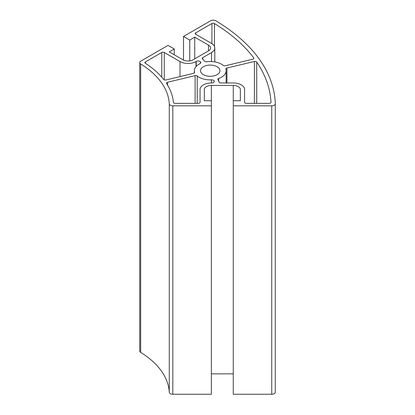 <?xml version="1.0" encoding="UTF-8"?>
<svg xmlns="http://www.w3.org/2000/svg" width="415" height="415" viewBox="0 0 415 415"><rect width="100%" height="100%" fill="white"/><g stroke="black" fill="none" stroke-linecap="round" stroke-linejoin="round"><path stroke-width="0.62" d="M200.393 63.386L200.393 61.768A2.651 1.53 0 0 0 196.202 61.43L196.202 66.374M200.393 61.768A156.844 90.553 180 0 1 200.455 61.835L200.455 63.324M194.329 72.967L194.329 70.7A15.895 9.177 0 0 1 199.864 63.739A2.651 1.53 0 0 0 200.787 62.577A2.651 1.53 0 0 0 200.455 61.835M194.329 70.7A15.895 9.177 0 0 0 194.557 72.262L194.557 72.609M214.176 81.937L214.176 80.956A2.651 1.53 0 0 0 211.427 79.851L211.427 82.979M214.176 80.956A156.844 90.553 180 0 1 214.213 81.034L214.213 81.869M167.567 85.101L167.567 82.227A1.764 1.022 0 0 0 166.477 83.171A1.764 1.022 0 0 0 166.586 83.529A110.214 63.63 0 0 1 173.418 102.412A1.764 1.022 0 0 0 175.182 103.377L198.303 103.377A1.764 1.022 0 0 0 200.066 102.355L200.066 89.505A11.304 6.526 0 0 1 211.37 82.979L211.666 82.979A2.651 1.53 0 0 0 214.311 81.449A2.651 1.53 0 0 0 214.213 81.034M183.508 60.082L183.508 36.458L210.711 20.75A3.533 2.039 180 0 1 215.748 20.776A211.951 122.368 0 0 1 275.28 103.75A3.533 2.039 180 0 1 275.28 103.781A3.533 2.039 180 0 1 271.747 105.825L271.747 394.25A3.533 2.039 0 0 0 275.28 392.211A3.533 2.039 0 0 0 275.28 392.175L275.28 103.817M240.337 100.726L240.337 89.505L240.337 100.726L233.272 100.726L233.272 394.25L271.747 394.25M211.37 373.858L233.272 373.858M140.675 352.402L140.675 63.977A3.533 2.039 180 0 1 139.72 62.582L139.72 351.012A3.533 2.039 0 0 0 140.675 352.402A105.975 61.181 180 0 1 169.279 392.279A3.533 2.039 0 0 0 172.811 394.25L211.37 394.25L211.37 100.726L204.31 100.726L204.31 89.505A7.065 4.077 180 0 1 211.37 85.428L233.272 85.428A7.065 4.077 180 0 1 240.337 89.505M172.811 394.25L172.811 105.825A3.533 2.039 180 0 1 169.279 103.849L169.279 392.279M140.675 63.977A105.975 61.181 180 0 1 169.279 103.849M139.72 62.582A3.533 2.039 180 0 1 140.752 61.14L168.023 45.396L174.264 49.001L174.264 54.77M195.745 32.852A1.764 1.022 0 0 0 195.232 33.574A1.764 1.022 0 0 0 195.745 34.295L195.745 32.852L211.92 23.515L211.92 43.648M202.717 59.179L202.717 57.669A1.764 1.022 0 0 0 202.198 58.391A1.764 1.022 0 0 0 202.442 58.904A161.082 93.002 0 0 1 204.735 61.249A1.764 1.022 0 0 0 206.68 61.757A15.895 9.177 0 0 1 223.213 65.409A1.764 1.022 0 0 0 225.329 65.762L252.782 59.2A1.764 1.022 0 0 0 253.876 58.256A1.764 1.022 0 0 0 253.726 57.851L253.726 58.665M202.717 57.669L211.484 52.606A11.304 6.526 0 0 0 214.794 47.995A11.304 6.526 0 0 0 211.484 43.378L195.745 34.295M244.58 102.355L244.58 89.505L244.58 102.355A1.764 1.022 0 0 0 246.344 103.377L269.216 103.377A1.764 1.022 0 0 0 270.985 102.355A1.764 1.022 0 0 0 270.985 102.323L270.985 102.386M226.953 82.979L226.953 68.024A1.764 1.022 0 0 0 225.864 68.968A1.764 1.022 0 0 0 225.89 69.139A15.895 9.177 0 0 1 226.118 70.7A15.895 9.177 0 0 1 218.674 78.477A1.764 1.022 0 0 0 217.849 79.338A1.764 1.022 0 0 0 217.922 79.623A161.082 93.002 0 0 1 219.167 82.222A1.764 1.022 0 0 0 220.879 82.979L233.272 82.979A11.304 6.526 0 0 1 244.58 89.505M226.953 68.024L254.405 61.462L254.405 103.377M145.426 63.35L145.426 61.902A1.764 1.022 0 0 0 144.908 62.624A1.764 1.022 0 0 0 145.359 63.308A110.214 63.63 0 0 1 163.66 79.447A1.764 1.022 0 0 0 165.943 79.965L193.494 73.377A1.764 1.022 0 0 0 194.583 72.438A1.764 1.022 0 0 0 194.557 72.262M167.567 82.227L195.117 75.639L195.117 103.377M145.426 61.902L161.777 52.466L161.777 77.18M164.273 79.867L164.273 52.466A1.764 1.022 0 0 0 161.777 52.466M164.273 52.466L180.011 61.55A11.304 6.526 0 0 0 195.999 61.55L196.202 61.43M197.234 103.377L197.234 75.992A1.764 1.022 0 0 0 195.117 75.639M197.234 75.992A15.895 9.177 0 0 0 211.427 79.851M256.724 103.377L256.724 62.032A1.764 1.022 0 0 0 254.405 61.462M256.724 62.032A207.708 119.919 180 0 1 270.985 102.323M214.456 46.407L214.456 23.536A1.764 1.022 0 0 0 211.92 23.515M214.456 23.536A207.708 119.919 180 0 1 253.726 57.851M203.355 74.669A9.716 5.608 180 0 1 200.507 70.7A9.716 5.608 180 0 1 210.223 65.093A9.716 5.608 180 0 1 219.94 70.7A9.716 5.608 180 0 1 213.943 75.883A9.716 5.608 180 0 1 203.355 74.669M194.749 58.811L194.749 37.179L208.486 45.111A7.065 4.077 180 0 1 210.555 47.995A7.065 4.077 180 0 1 208.486 50.879L193.001 59.817A7.065 4.077 180 0 1 183.01 59.817L169.268 51.885L174.264 49.001M189.754 60.886L189.754 40.063L194.749 37.179M183.508 36.458L189.754 40.063M233.272 105.825L271.747 105.825M204.31 100.726L204.31 89.505M172.811 105.825L211.37 105.825M211.484 61.555L211.484 52.606M218.674 81.158L218.674 78.477M180.011 76.604L180.011 61.55M195.999 66.608L195.999 61.55M208.486 50.879L208.486 45.111M233.272 100.726L233.272 85.428M211.37 100.726L211.37 85.428M275.28 392.211L275.28 103.781M226.118 82.979L226.118 70.7M214.794 61.913L214.794 47.995"/></g></svg>
